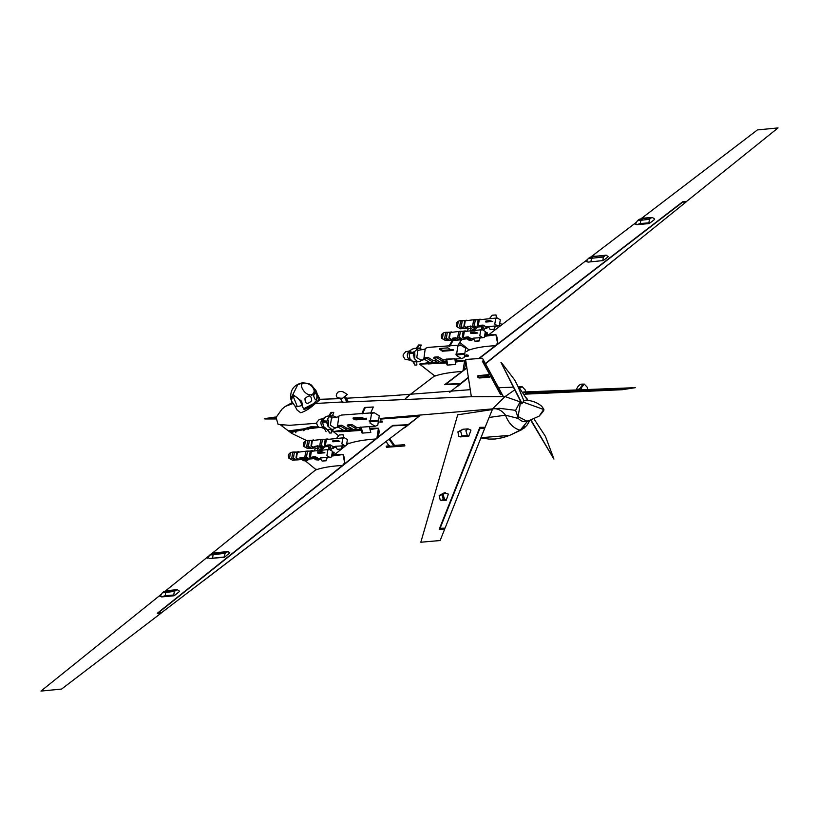 <?xml version="1.0" encoding="UTF-8"?>
<svg xmlns="http://www.w3.org/2000/svg" width="819" height="819" viewBox="0 0 819 819"><rect width="100%" height="100%" fill="white"/><g stroke="black" fill="none" stroke-linecap="round" stroke-linejoin="round"><path stroke-width="1.23" d="M523.73 400.337L525.655 400.215C531.9 400.481 537.233 402.477 541.656 406.193L543.591 408.876C542.864 410.012 546.703 407.913 539.158 416.113L527.211 421.375L518.11 416.584L520.577 401.781M501.208 362.346L514.721 380.047L517.68 385.8L523.935 400.911L521.775 403.767L500.962 362.367L522.123 403.675M534.121 419.123L545.423 436.343L553.941 459.07L530.835 420.403M553.941 459.07L531.173 420.28M502.006 394.082L484.121 361.271L482.79 361.445L500.665 394.246L502.006 394.082M482.79 361.445L484.121 361.271M161.783 612.622L158.374 612.786L392.598 425.849L407.412 425.194L160.995 613.103M407.412 425.194L203.921 580.466M159.07 614.076L158.374 612.786M484.746 428.204L445.065 528.142L440.079 528.316L479.975 428.224L484.746 428.204M440.079 528.316L440.602 529.269L445.065 528.142M618.816 388.319L623.802 388.155L619.338 389.281L527.006 393.192L531.091 391.902L526.32 391.932L618.816 388.319M531.091 391.902L623.802 388.155M457.739 386.271L460.575 383.548L445.761 384.213L466.902 367.966M479.463 358.312L682.647 202.16L686.066 201.986L485.503 363.82M460.575 383.548L468.345 377.293M485.38 363.585L632.37 245.219M333.579 431.49L331.296 430.599M323.792 428.255L322.215 427.907M319.482 427.436L288.82 431.183M475.235 327.672L474.119 327.979L470.843 325.993L470.065 326.597L471.396 328.358L470.239 330.548M471.826 330.436L472.901 329.218L475.982 328.839M458.681 339.69L455.876 337.715L454.893 338.493L455.958 339.895M460.688 340.755L462.438 339.23M460.268 339.394L459.623 339.619M470.843 325.993L467.096 326.812L468.427 328.583L467.26 330.774M455.876 337.715L452.508 338.237L453.9 338.564L454.975 339.967M454.197 340.018L452.508 338.237M487.51 326.771L486.384 327.078L483.108 325.092L482.34 325.696L483.671 327.457L482.504 329.658M483.804 329.996L485.165 328.317L488.943 327.446M472.543 338.493L471.427 338.8L468.151 336.814L467.158 337.582L471.509 340.243L473.863 339.261M479.924 326.842L479.371 325.911L480.139 325.307L483.108 325.092M467.158 337.582L466.175 337.663L468.796 340.059L464.782 337.336L468.151 336.814M485.81 334.736L486.701 332.391L485.708 332.463M486.947 333.783L485.954 335.043L486.865 333.917L486.701 332.391M484.95 328.532L486.547 328.46M468.796 340.059L471.509 340.243M454.893 338.493L453.9 338.564M472.676 329.433L474.283 329.361M467.096 326.812L470.065 326.597M464.782 337.336L466.175 337.663M479.371 325.911L482.34 325.696M483.671 327.457L481.736 327.6M471.396 328.358L468.427 328.583M490.192 329.545L488.38 326.505L495.321 326.003L494.338 329.361L490.192 329.545L494.338 329.361M500.296 319.819L499.395 325.389L497.829 326.013L494.778 324.14L495.679 318.571L497.235 317.946L500.296 319.819M479.821 326.853L478.368 325.348L479.269 319.768L497.235 317.946M478.808 326.924L477.272 325.389L478.153 319.922L480.845 319.236M480.262 319.256L478.112 319.86L477.211 325.43L478.665 326.935M477.098 327.508L474.365 325.634L475.266 320.065L479.678 319.236M477.416 327.426L475.737 327.549L472.747 325.716L473.628 320.26L476.842 319.533M475.819 319.605L473.587 320.188L472.686 325.757L476.402 327.498M468.028 328.194L464.363 326.371L465.264 320.802L475.153 319.574M466.717 328.204L463.923 326.361L464.803 320.905L466.134 320.321M466.574 320.209L464.762 320.833L463.861 326.412L467.168 328.245M466.912 328.276L464.373 328.47L461.312 326.597L462.213 321.028L466.328 320.219M464.363 328.388L462.704 328.501L459.715 326.668L460.595 321.212L463.779 320.485M462.786 320.557L460.554 321.15L459.654 326.72L463.37 328.46M501.054 323.792L500.532 323.833M496.785 318.171L495.976 314.946L496.427 318.089M489.486 318.601L492.188 315.233L495.976 314.946M492.741 321.519L489.25 320.516L492.741 321.519L485.81 322.031L485.411 321.232L489.189 320.946M489.25 320.516L485.411 321.232M495.321 326.003L493.97 329.269M477.805 333.036L474.355 331.879L470.577 332.156L470.864 333.548L477.805 333.036L474.355 331.879M485.329 331.541L482.278 329.668L480.712 330.282L479.811 335.862L482.872 337.725L484.428 337.111L485.329 331.541M482.278 329.668L464.312 331.49L463.411 337.059L466.185 338.943M465.878 330.958L463.185 331.644L462.305 337.1L465.294 338.933L466.461 338.851M465.878 338.912L462.244 337.152L463.144 331.572L465.294 330.978M464.711 330.958L460.309 331.787L459.408 337.356L462.459 339.23L465.305 339.015M461.875 331.245L458.66 331.982L457.78 337.438L460.769 339.271L462.459 339.148M461.435 339.22L457.719 337.479L458.62 331.91L460.862 331.326M460.186 331.286L450.296 332.524L449.396 338.093L452.457 339.967L453.941 339.854M451.177 332.043L449.836 332.627L448.955 338.083L451.945 339.916M452.201 339.967L448.894 338.124L449.795 332.555L451.607 331.93M451.361 331.941L447.246 332.739L446.355 338.319L449.406 340.182L451.955 339.998M448.822 332.207L445.628 332.934L444.748 338.39L447.737 340.223L449.396 340.1M448.402 340.182L444.686 338.442L445.587 332.862L447.829 332.279M480.19 337.663L479.074 341.011L474.928 341.175L478.716 340.899L480.19 337.663L473.259 338.175L474.928 341.175M474.273 332.309L470.495 332.586M481.623 329.842L481.664 326.842L481.981 329.955M481.306 326.74L477.528 327.016L474.692 330.354M485.411 335.913L486.025 335.862L485.544 335.626M485.687 335.227L486.025 335.862M324.897 452.805L321.447 451.648L317.659 451.924L317.956 453.316L324.897 452.805L321.447 451.648M332.422 451.3L329.371 449.436L327.805 450.051L326.904 455.62L329.955 457.493L331.521 456.879L332.422 451.3M329.371 449.436L311.394 451.259L310.503 456.828L313.278 458.701M312.971 450.716L310.278 451.412L309.398 456.869L312.387 458.701L313.544 458.62M312.971 458.681L309.336 456.91L310.237 451.341L312.387 450.737M311.804 450.716L307.391 451.545L306.501 457.125L309.551 458.988L306.326 460.913L301.976 458.251L302.969 457.473L306.245 459.459L307.36 459.152M308.968 451.013L305.753 451.74L304.873 457.197L307.862 459.029L309.541 458.906M308.528 458.988L304.811 457.248L305.712 451.668L307.954 451.085M307.279 451.054L297.389 452.283L296.488 457.852L299.549 459.725L301.023 459.613M298.259 451.801L296.928 452.395L296.048 457.852L299.037 459.684M299.293 459.735L295.987 457.893L296.887 452.323L298.7 451.699M298.454 451.699L294.338 452.508L293.437 458.077L296.498 459.95L299.048 459.766M295.915 451.975L292.721 452.702L291.84 458.159L294.83 459.991L296.488 459.868M295.495 459.94L291.779 458.2L292.68 452.631L294.922 452.047M327.283 457.432L326.167 460.769L322.379 461.046L325.808 460.667L327.283 457.432L320.352 457.934L322.021 460.943M321.365 452.078L317.588 452.354M328.716 449.611L328.399 446.498L329.074 449.713M328.399 446.498L324.611 446.785L321.785 450.112M332.494 455.671L333.118 455.63L332.627 455.384M332.801 452.231L333.794 452.16L333.957 453.685L332.78 454.995L333.118 455.63M317.322 450.317L318.489 448.126L317.158 446.365L317.936 445.761L321.212 447.737L322.328 447.43M318.489 448.126L315.52 448.341L314.189 446.58L317.936 445.761M323.065 448.597L319.983 448.976L318.919 450.194M300.993 458.323L299.6 458.005L303.614 460.728L300.993 458.323L301.976 458.251M314.353 450.532L315.52 448.341M299.6 458.005L302.969 457.473M317.158 446.365L314.189 446.58M329.586 449.426L330.763 447.225L329.433 445.464L330.2 444.86L327.231 445.075L326.464 445.679L327.016 446.601M315.243 456.572L311.875 457.104L315.888 459.828L313.267 457.422L315.243 456.572L318.519 458.558L319.635 458.251M330.763 447.225L328.828 447.369M330.2 444.86L333.476 446.836L334.592 446.529M336.036 447.205L332.258 448.075L330.896 449.754M320.956 459.019L318.591 460.012L314.25 457.35M329.433 445.464L326.464 445.679M333.794 452.16L332.903 454.494M318.591 460.012L315.888 459.828M333.64 448.228L332.043 448.29M321.376 449.129L319.768 449.191M306.326 460.913L303.614 460.728M313.267 457.422L311.875 457.104M342.414 445.761L341.062 449.037L337.285 449.314L335.473 446.273L342.772 445.853L341.421 449.119L334.756 454.494M347.389 439.578L346.488 445.157L344.922 445.771L341.871 443.898L342.762 438.329L344.328 437.715L347.389 439.578M326.914 446.611L325.46 445.106L326.361 439.537L344.328 437.715M325.901 446.683L324.365 445.147L325.235 439.69L327.928 438.994M327.354 439.025L325.204 439.619L324.304 445.188L325.757 446.693M324.191 447.276L321.457 445.403L322.358 439.834L326.771 439.004M324.508 447.184L322.829 447.317L319.83 445.485L320.71 440.018L323.925 439.291M322.911 439.363L320.679 439.957L319.779 445.526L323.495 447.266M315.12 447.962L311.455 446.14L312.356 440.561L322.236 439.332M313.81 447.962L311.005 446.13L311.885 440.673L313.227 440.09M313.667 439.977L311.855 440.602L310.954 446.171L314.261 448.013M314.005 448.044L311.455 448.228L308.405 446.355L309.306 440.786L313.411 439.977M311.455 448.147L309.797 448.269L306.797 446.437L307.678 440.98L310.872 440.253M306.951 440.458L305.385 441.072L304.484 446.652L307.534 448.515L303.798 446.457C302.713 443.314 303.757 441.318 306.951 440.458L309.213 440.294L307.647 440.909L306.746 446.478L310.462 448.218M348.147 443.55L347.625 443.591M343.878 437.94L343.069 434.715L343.509 437.858M336.578 438.36L339.281 434.991L343.069 434.715M339.834 441.287L336.343 440.284L339.834 441.287L332.903 441.789L332.504 440.991L336.281 440.714M336.343 440.284L332.504 440.991M341.062 449.037L337.285 449.314M326.965 423.362L326.904 422.563M326.771 422L326.392 421.171M327.098 429.453L328.02 429.617L327.098 429.453L329.719 433.056L328.03 429.637L333.005 429.34L336.455 427.518M322.86 421.181L322.747 422.297L326.914 421.98L327.866 426.197L331.49 429.207L327.313 429.514M338.063 416.891L331.521 418.028L330.354 425.256L334.316 427.682L337.858 427.416M332.197 429.33L331.49 429.207M337.561 425.839L338.871 416.113L341.513 415.069L374.14 412.674L371.498 413.718L369.993 423.106L375.133 426.249L377.764 425.204L379.279 415.827L374.14 412.674M369.4 421.683L377.672 421.079L377.754 420.219L369.185 420.843M369.267 426.607L361.199 427.201L362.735 433.077L370.802 432.483L369.267 426.607L371.846 426.423L361.199 427.201M325.88 421.201L322.829 421.427L321.928 420.741L326.996 421.12C327.815 417.557 329.75 415.786 332.821 415.776L327.692 416.083L325.051 417.127L322.84 420.679M331.214 415.898L333.528 415.909L330.528 416.134M335.688 417.066L333.528 415.909M373.177 413.001L372.655 413.032M355.999 418.99L366.646 418.212L366.564 419.072L355.917 419.86L353.061 418.796L353.153 417.936L355.999 418.99L355.917 419.86M380.067 421.314L382.289 421.15L380.139 420.925M369.267 421.222L371.918 421.498M382.289 421.15L382.207 422.01L379.832 422.184M377.672 421.079L377.754 420.219M375.092 421.263L375.174 420.403M362.735 433.077L362.018 432.944L360.483 427.078M364.066 418.396L361.22 417.342L353.153 417.936M361.824 413.646L364.547 407.463L373.331 407.002L365.264 407.596L362.53 413.779M370.597 413.185L373.331 407.002M365.264 407.596L364.547 407.463M329.719 433.056L331.726 432.913L331.081 429.412M322.747 422.287L321.928 420.741M328.644 416.083L331.05 412.366L333.763 412.346L332.412 415.991L331.695 415.857M329.361 416.216L331.767 412.5L333.763 412.346M331.767 412.5L331.05 412.366M412.039 352.62L412.725 353.398M412.919 361.548L417.096 361.261L414.26 358.527L413.411 353.347L409.244 353.654L408.609 351.617L413.595 352.508L418.407 348.106L420.014 348.27L415.847 348.577L418.673 344.973L421.365 345.075L419.594 348.597L422.082 349.396M409.418 352.815L409.244 353.654M409.193 353.9L409.439 352.825L412.479 352.59M415.632 348.525L418.898 348.351M424.314 359.746L420.71 360.012L416.748 357.586L417.915 350.358L424.457 349.222M420.71 348.515L420.014 348.27M460.534 345.014L465.673 348.157L464.158 357.545L461.527 358.589L456.388 355.436L457.893 346.048L460.534 345.014L427.907 347.41L425.266 348.444L423.955 358.169M458.957 345.413L460.36 345.608L457.78 345.802L461.23 339.813L453.163 340.397L449.713 346.386M450.675 349.785L442.598 350.378L439.885 348.464L447.962 347.87L450.675 349.785L453.245 349.6L453.061 350.43L442.414 351.218L442.598 350.378M422.85 359.858L419.4 361.681L413.615 361.814L414.885 365.12L416.881 364.977L416.666 361.599L417.209 361.302M413.298 354.893L413.36 355.702M417.096 361.261L417.782 361.507M455.825 354.125L464.045 353.521L463.851 354.361L456.132 354.924M454.852 358.794L446.099 359.132L446.918 364.803L447.604 365.059L446.785 359.387L454.852 358.794L455.671 364.465L447.604 365.059M446.785 359.387L446.099 359.132M466.124 354.791L468.437 355.323L465.806 355.518M465.284 356.378L468.253 356.152L468.437 355.323M461.23 339.813L452.467 340.151L449.017 346.14M439.885 348.464L439.701 349.293L442.414 351.218M459.664 345.352L460.36 345.608M452.467 340.151L453.163 340.397M464.045 353.521L463.851 354.361M461.466 353.716L461.271 354.545M412.919 361.568L414.885 365.12M416.779 348.525L419.369 345.219L421.365 345.075M409.439 352.825L408.609 351.617M418.673 344.973L419.369 345.219M358.343 427.487L357.145 427.733L351.883 424.508L347.921 424.795L347.297 425.829L353.839 429.842L358.937 429.228L360.688 427.856M348.372 428.214L347.184 428.46L341.922 425.235L337.96 425.532L337.326 426.566L343.878 430.569L348.966 429.965L350.245 428.961M341.922 425.235L340.724 426.177L347.338 430.313M351.883 424.508L350.686 425.44L357.309 429.586M358.937 429.228L361.015 429.074M348.966 429.965L352.18 429.729M361.302 430.2L341.994 431.623L341.39 430.518L341.584 429.658L341.39 430.518L342.219 430.456M341.994 431.623L342.188 430.763M350.686 425.44L347.225 425.696M340.724 426.177L337.254 426.433M433.742 358.159L440.264 362.172L443.703 361.916L437.08 357.78L433.742 358.159M437.08 357.78L438.278 356.838L434.316 357.135L433.671 358.026M423.781 358.896L430.292 362.899L433.732 362.653L427.119 358.507L423.781 358.896M427.119 358.507L428.317 357.575L424.355 357.862L423.71 358.753M436.66 361.281L433.732 362.653M446.335 360.78L443.703 361.916M428.317 357.575L433.579 360.79L434.766 360.544M438.278 356.838L443.54 360.063L444.737 359.817M446.437 361.486L445.331 361.568M438.615 362.059L435.36 362.295M428.644 362.786L427.784 362.848L427.979 361.988L428.388 363.953L446.601 362.622M428.583 363.093L428.388 363.953M345.137 396.12L347.921 401.341L345.116 396.191L344.277 396.846L346.867 402.098L344.277 396.846M344.072 396.959L342.7 398.198C336.374 398.403 334.715 396.416 337.735 392.26C342.69 390.018 344.4 393.007 347.348 394.461L344.922 396.416M292.864 395.608L297.338 406.644L295.086 406.214L291.308 400.706L292.864 395.608C297.451 396.703 300.46 400.02 301.904 405.538L304.136 409.633C313.882 405.344 318.908 401.402 319.236 397.809L317.004 393.714M297.338 406.644L301.904 405.538M389.977 438.994L394.563 445.444L389.875 439.076M389.578 439.291L394.297 445.475M317.27 395.853C316.349 400.808 315.141 400.788 313.646 395.823L314.967 392.199L317.27 395.853M302.835 407.248L301.658 401.29L292.915 394.471L297.737 384.776L302.928 382.719L309.592 383.947L315.817 390.202L317.066 393.489L316.687 400.184L313.677 403.572L303.654 408.753M302.088 383.947C306.971 380.241 317.946 389.291 312.807 393.98C306.9 398.065 299.232 386.384 302.088 383.947M304.965 398.689C309.132 394.533 311.363 395.198 311.67 400.686C307.422 404.791 305.18 404.125 304.965 398.689M317.199 397.962L319.236 397.809L320.168 399.508L315.407 403.491C310.114 408.364 305.2 411.445 300.665 412.745L297.102 410.032M294.932 406.05L297.174 410.145M316.83 392.547L310.462 384.418M292.915 394.471L290.745 398.71L290.991 399.662M340.325 398.229L342.608 402.283M342.588 402.364L346.867 402.098M347.082 401.996L471.355 396.713L505.067 396.58L492.628 408.722C497.655 408.251 501.945 410.401 505.487 415.192C508.66 423.443 513.574 428.439 520.208 430.2L527.794 420.915C524.303 422.338 521.16 421.529 518.355 418.468L515.622 410.339L520.321 401.351M292.168 402.61L285.237 406.439L281.9 409.234L276.054 417.485L278.091 424.344L289.455 425.337L316.687 423.259M380.149 418.458L499.416 408.312M285.237 406.439L292.782 403.603M518.55 387.674L519.338 387.807L518.755 388.114M514.035 390.356L505.067 396.58L519.758 401.73M391.554 395.679L470.27 389.68M498.546 387.745L512.346 387.203M160.913 594.594L40.95 691.082L61.579 689.076L161.169 613.093L157.279 613.288L342.506 465.468C331.572 466.062 322.799 467.495 316.206 469.768L316.206 469.768M343.98 464.281L375.645 439.004C364.097 439.813 355.129 441.349 348.781 443.57L348.781 443.57C355.129 441.349 364.097 439.813 375.665 438.994L376.617 438.411L375.665 438.994M377.62 437.438L392.69 425.409L408.036 424.723L404.647 427.866M380.221 419.113L419.195 416.206L408.036 424.723M61.579 689.076L40.95 691.082M209.551 558.548L224.58 557.227L229.791 552.764L227.815 551.556L225.01 553.347L224.426 556.961L209.551 558.548L208.19 557.708M161.609 596.918L174.15 595.751L179.474 591.502L179.105 590.827L177.129 589.619L174.334 591.41L173.751 595.024L165.213 595.648L161.609 596.918L160.616 595.997M405.364 398.669L408.405 396.345M641.533 218.356L757.421 129.924L778.05 127.918L685.861 201.996M496.805 344.635L682.749 201.72L686.629 201.525M449.764 392.26L460.012 384.009L444.656 384.695L463.022 370.731L464.619 360.749L455.344 362.131M463.697 370.075L466.85 367.649M478.982 358.333L495.413 345.7L497.553 343.11L495.904 334.776L485.217 336.24M636.762 224.713L649.252 223.556L648.883 222.881L640.325 223.505L636.762 224.713L635.759 223.812M649.252 223.556L654.637 219.42L654.238 218.683L652.262 217.475L651.248 217.874L649.467 219.277L648.883 222.881M587.981 262.121L602.804 260.606L587.981 262.121L586.578 261.312M602.917 260.821L608.302 256.675L606.183 255.2L605.169 255.6L603.378 257.002L602.804 260.606M386.292 441.789L389.24 446.304L393.888 445.966L389.301 439.516M304.934 428.91L305.958 428.839L305.682 428.327M324.457 428.695L326.105 431.715M307.197 427.917L308.098 429.565M295.546 432.115L295.915 432.79M303.603 430.681L302.856 429.31M303.48 429.074L304.125 430.262M304.75 429.78L304.218 428.808M304.77 428.613L305.211 429.412M318.611 426.945L310.78 426.812L292.557 432.166L288.442 430.907L318.56 426.904M331.224 430.231L334.07 431.347L331.234 430.251M489.117 417.434L505.487 415.192L518.355 418.468M420.823 542.229L440.141 540.53L420.823 542.229L457.708 414.793L492.342 409.561L485.114 427.303L482.565 428.194M419.195 416.206L404.955 427.631M457.903 431.91L462.93 429.248L468.069 428.869L470.956 430.118L468.765 436.302L460.053 436.885L458.783 436.363L457.903 431.91L460.595 431.132L461.947 435.831L460.053 436.885M439.179 495.495L444.267 492.823L448.382 494.103L446.191 500.286L440.243 500.153L439.179 495.495L441.922 494.707L443.284 499.406L441.431 500.624M440.141 540.53L444.707 529.043L439.219 529.238L479.832 427.334L485.114 427.303M621.037 388.226L629.78 387.909M624.641 388.114L619.696 389.322L525.716 393.325L530.262 391.943L524.979 391.973L591.594 389.373M523.75 392.199L530.262 391.943M622.379 389.69L635.288 387.684M457.463 386.507L460.012 384.009M503.368 396.58L502.201 394.451L500.604 394.645L490.653 376.382L488.708 376.853L489.711 377.119M477.989 375.696L488.687 375.245L489.629 374.508L477.989 375.696L477.661 376.484L477.989 375.696M471.355 396.713L465.591 359.5L482.473 358.261L483.916 360.903L482.319 361.107L489.629 374.508M468.069 428.869L465.857 430.743L467.342 435.432L461.947 435.831M468.765 436.302L467.342 435.432M445.321 492.741L443.099 494.625L444.594 499.303L443.284 499.406M446.191 500.286L444.594 499.303M482.473 358.261L465.591 359.5M524.682 426.709L521.693 429.699L509.633 435.401L480.927 437.674M527.651 400.399L519.338 387.807M515.622 410.339L499.467 408.312M502.201 394.451L500.604 394.645M577.088 390.09L581.429 387.674L584.254 384.07L587.438 387.428L587.551 389.578M581.541 389.803L581.429 387.674M576.187 390.192C577.753 385.759 580.016 383.742 583.005 384.162L584.254 384.07M525.419 391.932L525.317 390.018L522.133 386.66L519.922 387.971M488.687 375.245L488.708 376.853L478.47 377.6L477.661 376.484L478.245 377.201L478.439 376.003M477.886 376.883L479.463 377.876L478.47 377.6M480.569 428.695L479.832 427.334M317.301 426.771L291.748 432.135M174.15 595.751L173.751 595.024M605.169 255.6L593.345 256.47L589.987 257.238L588.185 258.64L603.378 257.002M651.248 217.874L642.71 218.499L639.209 219.308L637.407 220.71L649.467 219.277M226.802 551.955L211.578 553.613L209.807 555.016L225.01 553.347M176.116 590.018L164.035 591.472L162.264 592.864L174.334 591.41M446.642 362.93L419.594 364.148L434.909 376.054L419.574 364.056L427.477 362.817M455.129 360.688L464.619 360.749M434.981 376.054C441.308 373.802 450.266 372.266 461.875 371.468L462.745 370.946M378.419 428.265L376.904 438.185L375.614 439.025L376.904 438.185L378.429 428.224L369.676 428.163L378.429 428.224L369.676 428.163L378.419 428.265L370.034 429.555L378.419 428.265M333.374 431.572L361.353 430.374L342.301 431.674L333.374 431.572L361.353 430.374L342.301 431.674L333.374 431.572L341.032 430.364L333.374 431.572M486.332 334.787L495.904 334.776M468.898 349.836L459.766 342.342L468.888 349.836M495.413 345.7C484.459 346.273 475.685 347.706 469.113 350.01L469.092 350M332.309 455.999L342.997 454.545L344.666 462.796L342.547 465.448M316.011 469.615L305.507 460.974L316.001 469.615M342.997 454.545L333.425 454.555M522.962 402.027L543.714 409.52L539.158 416.113M275.01 417.178L276.116 417.475L275.01 417.178L274.795 418.509L275.901 418.806M486.015 334.582L485.698 335.237M486.865 333.917L487.059 333.057M457.391 326.883L460.442 328.757L456.715 326.689C455.62 323.546 456.674 321.55 459.858 320.69L458.292 321.314L457.391 326.883M442.424 338.605L443.325 333.036L444.891 332.412C441.707 333.272 440.653 335.268 441.748 338.411L445.485 340.479L442.424 338.605M289.517 458.364L290.417 452.794L291.984 452.18C288.8 453.04 287.745 455.036 288.841 458.169L292.578 460.237L289.517 458.364M333.108 454.35L334.039 453.542M322.604 422.184L323.546 426.515L327.344 429.565M329.484 429.535L330.17 429.299M327.518 419.287L328.429 420.485L328.409 425.982M331.808 417.813L329.893 416.451M412.96 361.65L409.94 358.845L409.121 353.48M409.776 351.535L411.445 349.457L414.086 348.423C407.913 350.88 405.958 354.187 408.231 358.353L413.032 361.865M416.277 348.792L418.202 350.153M414.803 358.323L414.823 352.815L413.912 351.617M389.946 439.015L394.441 445.28M386.711 446.079L386.548 447.276L404.668 445.945L404.576 444.686L404.668 445.945M404.33 444.778L404.914 445.843M314.148 393.181L311.527 395.546M315.817 390.202L314.967 392.199M315.407 403.491L343.018 401.945M462.93 429.248L460.595 431.132M444.267 492.823L441.922 494.707M580.384 387.756L583.005 384.162M488.493 376.453L478.245 377.201M392.608 443.918L393.181 443.488M386.271 441.81L389.168 446.253M177.129 589.619L167.557 590.642L165.796 592.045L165.213 595.648M227.815 551.556L214.957 552.825L213.196 554.217L212.612 557.831M606.183 255.2L593.345 256.47L591.543 257.872L590.96 261.476M639.209 219.308L643.724 218.1L640.908 219.901L640.325 223.505M620.935 388.226L577.026 389.936M468.407 377.651L458.036 386.046M280.856 425.215L291.697 433.374L306.49 440.52M275.379 417.035L264.752 418.611M275.522 418.959L264.772 418.949M486.036 335.022L487.407 333.159L487.039 332.494M497.829 326.013L495.638 326.167M488.493 326.699L485.237 326.935M475.737 327.631L472.972 327.835M462.704 328.593L460.442 328.757M462.121 320.526L459.858 320.69M447.154 332.248L444.891 332.412M447.747 340.305L445.485 340.479M460.78 339.353L458.005 339.557M482.872 337.725L480.487 337.909M473.402 338.421L470.28 338.656M294.246 452.006L291.984 452.18M294.84 460.073L292.578 460.237M307.872 459.111L305.098 459.316M312.397 458.783L309.551 458.988M329.955 457.493L327.58 457.667M320.485 458.19L317.362 458.415M334.132 452.252L333.978 454.115L332.811 455.006M344.922 445.771L342.731 445.935M335.585 446.457L332.33 446.693M322.829 447.399L320.055 447.594M309.797 448.351L307.534 448.515M327.692 416.083C321.519 418.55 319.564 421.857 321.836 426.023L327.385 429.637M322.522 418.785L319.297 419.4L316.851 422.276L316.687 423.699L317.792 426.218L319.451 427.426L323.177 427.743M331.091 429.484L333.005 429.34M345.966 428.388L349.129 428.163M355.927 427.661L360.555 427.323M369.287 426.679L375.133 426.249M408.916 351.116L405.692 351.73L403.245 354.607L403.081 356.04L405.026 359.295L409.572 360.084M414.086 348.423L418.407 348.106M416.687 361.875L419.4 361.681M432.36 360.729L435.585 360.493M442.321 359.991L446.181 359.715M454.893 359.07L461.527 358.589M341.042 430.415L341.646 431.521M427.436 362.756L428.04 363.861M386.548 447.276L386.148 446.14L389.568 445.782M394.471 445.423L404.576 444.686M316.513 391.502L311.394 384.971M302.928 382.719C294.103 384.428 290.039 389.762 290.745 398.71M281.9 409.234L276.054 417.485M340.192 398.638L320.055 399.293M399.754 395.219L346.314 398.229M348.955 443.048L347.072 444.563M345.874 445.526L341.431 449.119M316.431 469.267L212.428 553.091M208.978 555.876L165.858 590.612M406.285 397.481L435.186 375.481M455.077 360.35L456.951 358.917M466.615 351.566L469.379 349.467M488.8 334.684L587.141 259.797M591.482 256.49L635.964 222.594M282.79 425.532L280.825 425.194M524.815 394.174L622.747 389.68M523.628 391.984L633.138 387.756M509.633 435.401L523.976 428.245L527.067 425.092L529.668 420.751M527.979 400.44L526.617 398.014M480.825 437.94L489.117 439.076L495.29 438.994L503.122 437.561L509.838 435.319M518.222 386.947L522.051 386.67M477.569 375.941L477.866 377.324L479.033 378.009L489.373 377.252M345.157 396.109L347.973 401.269M340.284 398.198L342.547 402.354M211.589 553.613L215.97 552.415M209.807 555.006L207.719 558.23M164.035 591.472L168.571 590.243M162.264 592.864L160.094 596.58M643.724 218.1L652.262 217.475M635.227 224.396L637.407 220.71M589.987 257.238L594.359 256.071M588.196 258.64L586.087 261.834M464.629 360.708C466.042 363.575 465.509 366.912 463.022 370.731M338.636 435.8L333.384 431.664L338.636 435.8M378.429 428.224C379.668 431.511 379.166 434.828 376.904 438.185C379.166 434.828 379.668 431.511 378.429 428.224M495.915 334.736C496.795 335.432 497.338 338.227 497.553 343.11M343.007 454.504C343.878 455.221 344.43 457.985 344.666 462.796"/></g></svg>
